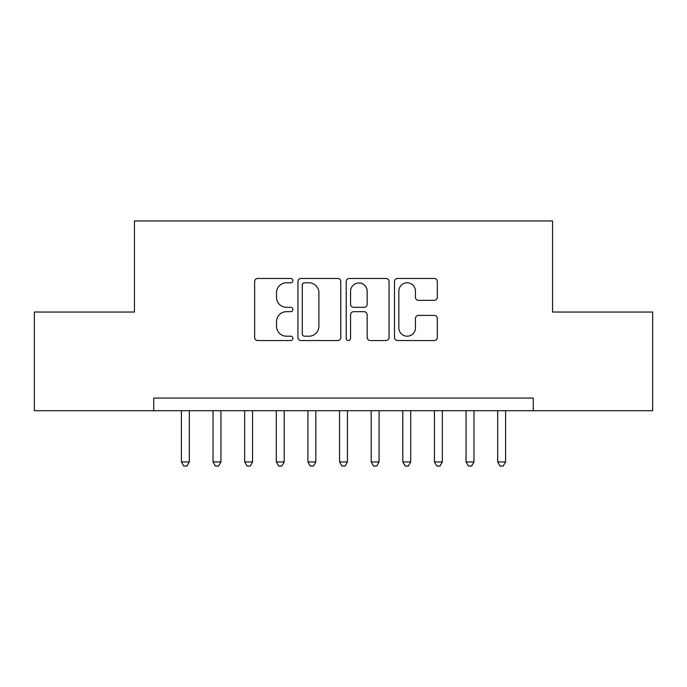 <?xml version="1.0" encoding="UTF-8"?>
<svg xmlns="http://www.w3.org/2000/svg" width="687" height="687" viewBox="0 0 687 687"><rect width="100%" height="100%" fill="white"/><g stroke="black" fill="none" stroke-linecap="round" stroke-linejoin="round"><path stroke-width="1.03" d="M292.902 280.631A2.173 2.173 0 0 0 290.73 278.458L257.745 278.458A3.1 3.1 0 0 0 254.637 281.558L254.637 337.437A3.1 3.1 0 0 0 257.745 340.546L290.73 340.546A2.173 2.173 0 0 0 292.902 338.373A2.173 2.173 0 0 0 290.73 336.201L286.453 336.201A9.936 9.936 0 0 1 276.526 326.265L276.526 321.61A9.936 9.936 0 0 1 286.453 311.675L290.73 311.675A2.173 2.173 0 0 0 292.902 309.502A2.173 2.173 0 0 0 290.73 307.329L286.453 307.329A9.936 9.936 0 0 1 276.526 297.394L276.526 292.739A9.936 9.936 0 0 1 286.453 282.804L290.73 282.804A2.173 2.173 0 0 0 292.902 280.631M434.227 300.348A3.1 3.1 0 0 0 437.327 297.239L437.327 281.558A3.1 3.1 0 0 0 434.227 278.458L397.593 278.458A3.1 3.1 0 0 0 394.493 281.558L394.493 337.437A3.1 3.1 0 0 0 397.593 340.546L434.227 340.546A3.1 3.1 0 0 0 437.327 337.437L437.327 318.502A3.1 3.1 0 0 0 434.227 315.402L418.546 315.402A3.1 3.1 0 0 0 415.446 318.502L415.446 327.897A8.304 8.304 0 0 1 407.142 336.201A8.304 8.304 0 0 1 398.838 327.897L398.838 291.108A8.304 8.304 0 0 1 407.142 282.804A8.304 8.304 0 0 1 415.446 291.108L415.446 297.239A3.1 3.1 0 0 0 418.546 300.348L434.227 300.348M533.258 410.706L533.258 398.056L153.742 398.056L153.742 410.706L652.65 410.706L652.65 312.035L552.554 312.035L552.554 220.948L134.446 220.948L134.446 312.035L34.35 312.035L34.35 410.706L153.742 410.706M340.786 281.558A3.1 3.1 0 0 0 337.678 278.458L301.052 278.458A3.1 3.1 0 0 0 297.943 281.558L297.943 337.437A3.1 3.1 0 0 0 301.052 340.546L337.678 340.546A3.1 3.1 0 0 0 340.786 337.437L340.786 281.558M349.322 278.458L385.948 278.458A3.1 3.1 0 0 1 389.057 281.558L389.057 337.437A3.1 3.1 0 0 1 385.948 340.546L370.276 340.546A3.1 3.1 0 0 1 367.167 337.437L367.167 314.775A3.1 3.1 0 0 0 364.067 311.675L353.668 311.675A3.1 3.1 0 0 0 350.559 314.775L350.559 338.373A2.173 2.173 0 0 1 348.386 340.546A2.173 2.173 0 0 1 346.214 338.373L346.214 281.558A3.1 3.1 0 0 1 349.322 278.458M304.461 282.804A2.173 2.173 0 0 0 302.289 284.976L302.289 334.028A2.173 2.173 0 0 0 304.461 336.201L308.961 336.201A9.936 9.936 0 0 0 318.897 326.265L318.897 292.739A9.936 9.936 0 0 0 308.961 282.804L304.461 282.804M367.167 291.262A8.304 8.304 0 0 0 358.863 282.958A8.304 8.304 0 0 0 350.559 291.262L350.559 304.221A3.1 3.1 0 0 0 353.668 307.329L364.067 307.329A3.1 3.1 0 0 0 367.167 304.221L367.167 291.262M181.411 410.706L181.411 461.939L189.32 461.939L189.32 410.706M189.32 461.939L186.95 466.052L183.79 466.052L181.411 461.939M213.039 410.706L213.039 461.939L220.948 461.939L220.948 410.706M220.948 461.939L218.578 466.052L215.409 466.052L213.039 461.939M244.666 410.706L244.666 461.939L252.576 461.939L252.576 410.706M252.576 461.939L250.205 466.052L247.037 466.052L244.666 461.939M276.294 410.706L276.294 461.939L284.203 461.939L284.203 410.706M284.203 461.939L281.825 466.052L278.664 466.052L276.294 461.939M307.922 410.706L307.922 461.939L315.822 461.939L315.822 410.706M315.822 461.939L313.452 466.052L310.292 466.052L307.922 461.939M339.55 410.706L339.55 461.939L347.45 461.939L347.45 410.706M347.45 461.939L345.08 466.052L341.92 466.052L339.55 461.939M371.178 410.706L371.178 461.939L379.078 461.939L379.078 410.706M379.078 461.939L376.708 466.052L373.548 466.052L371.178 461.939M402.797 410.706L402.797 461.939L410.706 461.939L410.706 410.706M410.706 461.939L408.336 466.052L405.175 466.052L402.797 461.939M434.424 410.706L434.424 461.939L442.334 461.939L442.334 410.706M442.334 461.939L439.963 466.052L436.795 466.052L434.424 461.939M466.052 410.706L466.052 461.939L473.961 461.939L473.961 410.706M473.961 461.939L471.591 466.052L468.422 466.052L466.052 461.939M497.68 410.706L497.68 461.939L505.589 461.939L505.589 410.706M505.589 461.939L503.21 466.052L500.05 466.052L497.68 461.939"/></g></svg>
